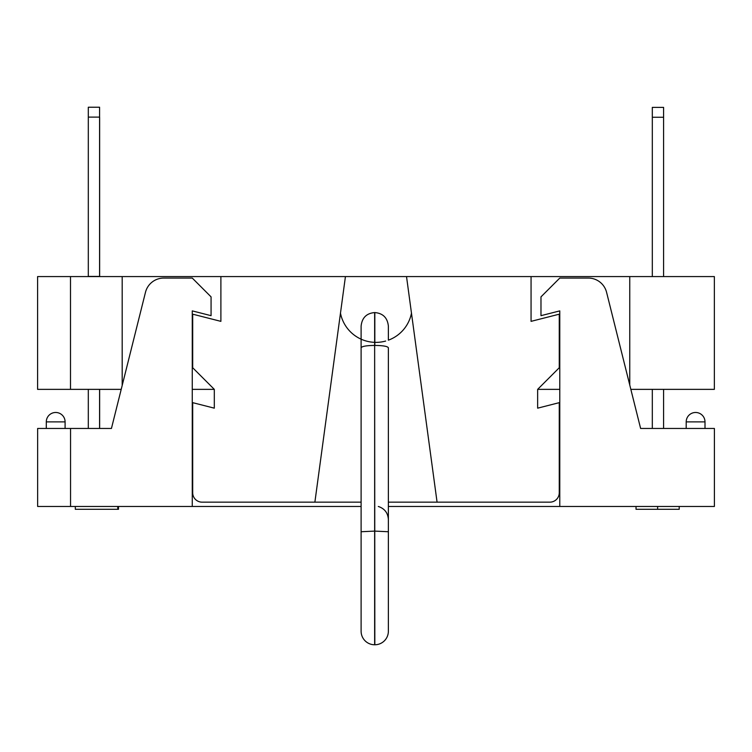 <?xml version="1.0" encoding="UTF-8"?>
<svg xmlns="http://www.w3.org/2000/svg" width="752" height="752" viewBox="0 0 752 752"><rect width="100%" height="100%" fill="white"/><g stroke="black" fill="none" stroke-linecap="round" stroke-linejoin="round"><path stroke-width="1.13" d="M361.11 347.781L361.11 531.739L374.646 531.1L374.646 312.569C366.497 313.293 361.994 317.805 361.11 326.105L361.11 347.781C361.881 346.315 366.393 345.535 374.646 345.431L374.834 644.765A13.536 13.536 180 0 0 388.37 631.229L388.37 347.781C387.6 346.315 383.088 345.535 374.834 345.431L374.834 312.569C382.984 313.293 387.496 317.805 388.37 326.105L388.37 340.177A36.171 36.171 0 0 0 411.476 313.133M361.11 631.041L361.11 537.407M361.11 541.957L361.11 551.874M361.11 531.739L361.11 631.229A13.536 13.536 180 0 0 374.646 644.765A13.536 13.536 180 0 1 361.11 631.229A13.536 13.536 0 0 0 374.646 644.765L374.834 644.765M374.646 644.765L374.646 531.1L388.37 531.739M388.37 551.874L388.37 609.374M388.37 537.407L388.37 506.472L559.779 506.472L559.779 310.886L540.979 315.671L540.979 296.871L559.779 278.071L588.337 278.071A18.8 18.8 0 0 1 606.582 292.312L640.619 428.461L714.4 428.461L714.4 506.472L559.779 506.472M388.37 611.235L388.37 631.041M388.37 555.173L388.37 542.145M361.11 339.171A36.171 36.171 0 0 1 340.477 313.133M559.779 389.367L537.642 389.367L537.642 408.167L559.262 402.658L559.262 492.757A9.4 9.4 0 0 1 549.862 502.157L388.37 502.157M361.11 502.157L202.091 502.157A9.4 9.4 0 0 1 192.691 492.757L192.691 402.658L192.268 412.481M70.5 276.576L37.6 276.576L37.6 389.367L70.5 389.367L70.5 276.576L714.353 276.576L714.353 389.367L630.843 389.367L640.619 428.461M361.11 506.472L192.268 506.472L192.268 310.886L211.068 315.671L211.068 296.871L192.268 278.071L163.71 278.071A18.8 18.8 0 0 0 145.474 292.312L111.437 428.461L121.204 389.367L70.5 389.367M70.547 428.461L37.647 428.461L37.647 506.472L70.547 506.472L70.547 428.461L111.437 428.461M559.262 428.461L559.779 428.461M192.268 506.472L70.547 506.472M636.032 506.472L636.032 509.292L679.206 509.292L679.206 506.472M75.322 506.472L75.322 509.292L117.773 509.292L117.773 506.472M118.487 506.472L118.487 509.292L117.773 509.292M559.779 412.481L559.262 412.481M705 421.881A9.4 9.4 0 0 0 695.6 412.481A9.4 9.4 0 0 0 686.2 421.881L705 421.881A9.4 9.4 0 0 0 695.6 412.481A9.4 9.4 0 0 1 705 421.881A9.4 9.4 0 0 0 695.6 412.481A9.4 9.4 0 0 1 705 421.881A9.4 9.4 0 0 0 695.6 412.481A9.4 9.4 0 0 1 705 421.881A9.4 9.4 0 0 0 695.6 412.481A9.4 9.4 0 0 1 705 421.881A9.4 9.4 0 0 0 695.6 412.481A9.4 9.4 0 0 1 705 421.881A9.4 9.4 0 0 0 695.6 412.481A9.4 9.4 0 0 1 705 421.881A9.4 9.4 0 0 0 695.6 412.481A9.4 9.4 0 0 1 705 421.881A9.4 9.4 0 0 0 695.6 412.481A9.4 9.4 0 0 1 705 421.881A9.4 9.4 0 0 0 695.6 412.481A9.4 9.4 0 0 1 705 421.881A9.4 9.4 0 0 0 695.6 412.481A9.4 9.4 0 0 1 705 421.881A9.4 9.4 0 0 0 695.6 412.481A9.4 9.4 0 0 1 705 421.881A9.4 9.4 0 0 0 695.6 412.481A9.4 9.4 0 0 1 705 421.881A9.4 9.4 0 0 0 695.6 412.481A9.4 9.4 0 0 1 705 421.881A9.4 9.4 0 0 0 695.6 412.481A9.4 9.4 0 0 1 705 421.881A9.4 9.4 0 0 0 695.6 412.481A9.4 9.4 0 0 1 705 421.881A9.4 9.4 0 0 0 695.6 412.481A9.4 9.4 0 0 1 705 421.881A9.4 9.4 0 0 0 695.6 412.481A9.4 9.4 0 0 1 705 421.881A9.4 9.4 0 0 0 695.6 412.481A9.4 9.4 0 0 1 705 421.881A9.4 9.4 0 0 0 695.6 412.481A9.4 9.4 0 0 1 705 421.881L705 428.461M65.095 421.881A9.4 9.4 0 0 0 55.695 412.481A9.4 9.4 0 0 0 46.295 421.881L65.095 421.881A9.4 9.4 0 0 0 55.695 412.481A9.4 9.4 0 0 1 65.095 421.881A9.4 9.4 0 0 0 55.695 412.481A9.4 9.4 0 0 1 65.095 421.881A9.4 9.4 0 0 0 55.695 412.481A9.4 9.4 0 0 1 65.095 421.881A9.4 9.4 0 0 0 55.695 412.481A9.4 9.4 0 0 1 65.095 421.881A9.4 9.4 0 0 0 55.695 412.481A9.4 9.4 0 0 1 65.095 421.881A9.4 9.4 0 0 0 55.695 412.481A9.4 9.4 0 0 1 65.095 421.881A9.4 9.4 0 0 0 55.695 412.481A9.4 9.4 0 0 1 65.095 421.881A9.4 9.4 0 0 0 55.695 412.481A9.4 9.4 0 0 1 65.095 421.881A9.4 9.4 0 0 0 55.695 412.481A9.4 9.4 0 0 1 65.095 421.881A9.4 9.4 0 0 0 55.695 412.481A9.4 9.4 0 0 1 65.095 421.881A9.4 9.4 0 0 0 55.695 412.481A9.4 9.4 0 0 1 65.095 421.881A9.4 9.4 0 0 0 55.695 412.481A9.4 9.4 0 0 1 65.095 421.881A9.4 9.4 0 0 0 55.695 412.481A9.4 9.4 0 0 1 65.095 421.881A9.4 9.4 0 0 0 55.695 412.481A9.4 9.4 0 0 1 65.095 421.881A9.4 9.4 0 0 0 55.695 412.481A9.4 9.4 0 0 1 65.095 421.881A9.4 9.4 0 0 0 55.695 412.481A9.4 9.4 0 0 1 65.095 421.881A9.4 9.4 0 0 0 55.695 412.481A9.4 9.4 0 0 1 65.095 421.881A9.4 9.4 0 0 0 55.695 412.481A9.4 9.4 0 0 1 65.095 421.881A9.4 9.4 0 0 0 55.695 412.481A9.4 9.4 0 0 1 65.095 421.881L65.095 428.461M629.753 276.576L629.753 385.024M652.313 276.576L652.313 117.256L663.593 117.256L663.593 107.386L652.313 107.386L652.313 117.256M652.313 428.461L652.313 389.367M663.593 389.367L663.593 428.461M663.593 117.256L663.593 276.576M99.64 389.367L99.64 428.461M99.584 117.256L99.584 107.386M99.64 117.256L99.64 276.576M99.584 117.105L99.584 107.235L88.304 107.235L88.304 117.105L99.584 117.105L99.584 276.576M99.584 389.367L99.584 428.461M88.304 428.461L88.304 389.367M88.304 276.576L88.304 117.105M99.584 276.426L88.304 276.426M122.191 385.419L122.191 276.576M220.891 276.576L220.891 321.358L192.691 314.176L192.691 367.747L214.311 389.367L192.268 389.367M214.311 408.167L214.311 389.367L214.311 408.167L192.691 402.658M314.881 502.157L345.431 276.576M537.642 408.167L537.642 389.367L559.262 367.747L559.262 314.176L531.062 321.358L531.062 276.576M406.522 276.576L437.072 502.157M385.654 341.051A36.171 36.171 0 0 1 374.834 342.357M374.646 342.348A36.171 36.171 0 0 1 361.571 339.378M657.633 506.472L657.633 509.292M378.312 506.472C384.61 508.568 387.966 512.93 388.37 519.557M686.2 428.461L686.2 421.881M46.295 428.461L46.295 421.881"/></g></svg>
